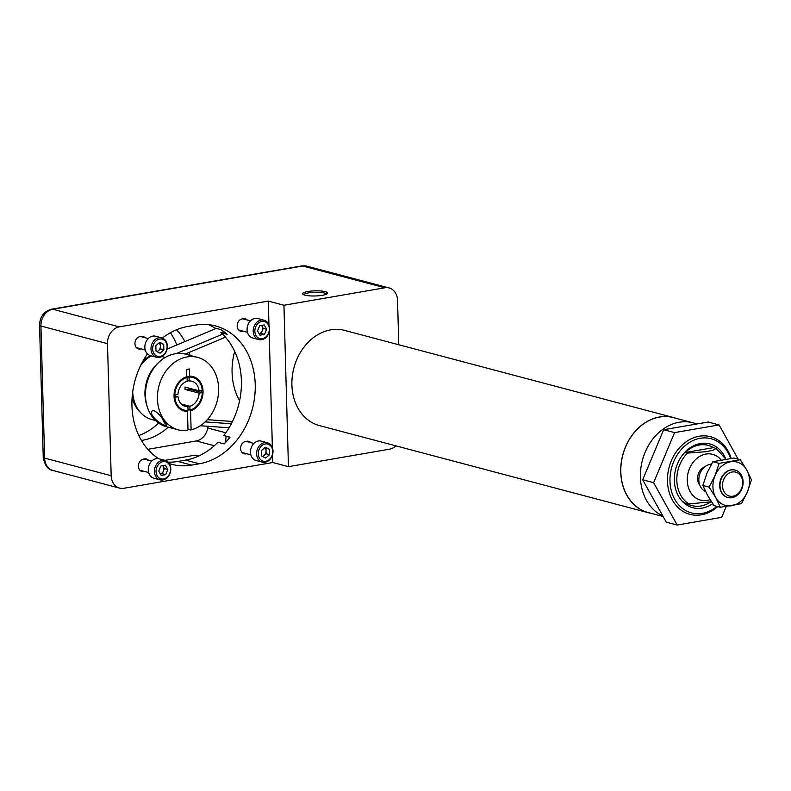 <?xml version="1.0" encoding="UTF-8"?>
<svg xmlns="http://www.w3.org/2000/svg" width="791" height="791" viewBox="0 0 791 791"><rect width="100%" height="100%" fill="white"/><g stroke="black" fill="none" stroke-linecap="round" stroke-linejoin="round"><path stroke-width="1.19" d="M229.874 437.383L225.999 436.355L225.643 442.367M222.914 330.954L223.092 332.279L225.524 332.932M726.187 506.576L721.679 517.344L677.165 525.046L666.249 522.159L642.697 479.791L663.659 429.721L708.172 422.018L719.098 424.915L738.122 459.156M677.165 525.046L653.613 482.678L674.585 432.608L719.098 424.915M663.659 429.721L674.585 432.608M642.697 479.791L653.613 482.678M732.248 472A12.379 9.927 104.8 0 0 724.012 491.676A12.379 9.927 104.8 0 0 741.503 488.65A12.379 9.927 104.8 0 0 732.248 472M731.161 469.963A14.179 11.371 -75.2 0 1 735.175 470.131A14.179 11.371 -75.2 0 1 742.541 486.742A14.179 11.371 -75.2 0 1 727.918 497.539A14.179 11.371 -75.2 0 1 720.097 483.37A14.179 11.371 -75.2 0 1 731.161 469.963M711.356 464.228A14.179 11.371 104.8 0 0 710.011 464.366A14.179 11.371 104.8 0 0 699.066 476.953A14.179 11.371 104.8 0 0 705.513 491.498M704.712 466.858A11.044 8.849 104.8 0 0 699.827 485.288M711.435 501.781L688.921 503.926L686.746 503.353A31.175 24.996 104.8 0 0 692.105 505.637A31.175 24.996 104.8 0 0 710.704 501.929M713.423 447.647A31.175 24.996 104.8 0 0 708.074 445.363A31.175 24.996 104.8 0 0 699.234 445.007A31.175 24.996 104.8 0 0 685.332 452.511L713.423 447.647L716.162 448.438L712.948 450.287L705.671 451.74L687.498 453.085A31.175 24.996 104.8 0 0 688.921 503.926M685.332 452.511L687.498 453.085M696.614 444.502A31.185 25.005 -75.2 0 1 705.908 444.779A31.175 24.996 104.8 0 0 697.069 444.433A31.175 24.996 104.8 0 0 696.545 444.532M681.674 500.654A31.175 24.996 104.8 0 0 689.94 505.063A31.185 25.005 -75.2 0 1 681.733 500.713M690.583 505.231A31.185 25.005 -75.2 0 1 689.94 505.073L692.105 505.637M700.895 443.454L705.908 444.779A31.185 25.005 -75.2 0 1 706.551 444.957M735.027 470.091A14.179 11.371 104.8 0 0 719.681 485.753A14.179 11.371 104.8 0 0 727.769 497.49M747.406 491.982A22.445 17.995 104.8 0 0 746.793 470.032A22.445 17.995 104.8 0 0 730.627 461.796A22.445 17.995 104.8 0 0 715.074 475.52A22.445 17.995 104.8 0 0 715.687 497.47A22.445 17.995 104.8 0 0 731.853 505.706A22.445 17.995 104.8 0 0 747.406 491.982L741.493 503.63L720.344 507.288L715.687 497.47L709.161 487.157L715.074 475.52L719.118 463.378L740.267 459.719L746.793 470.032L751.45 479.85L747.406 491.982M740.267 459.719L733.949 458.048L712.8 461.707L706.887 473.344L702.843 485.486L707.5 495.304L714.026 505.607L720.344 507.288M712.8 461.707L719.118 463.378M702.843 485.486L709.161 487.157M166.506 424.53A8.098 4.548 80.2 0 1 162.748 419.181M163.065 419.606C165.774 423.007 166.921 424.955 166.496 425.439C161.038 425.766 146.592 412.783 152.96 410.667L154.077 410.737C157.33 412.408 160.326 415.364 163.065 419.606M187.991 429.335L190.591 430.017A37.503 30.068 104.8 0 0 218.425 393.938A37.503 30.068 104.8 0 0 197.631 357.394A37.503 30.068 104.8 0 0 158.951 385.949A37.503 30.068 104.8 0 0 178.42 429.909A37.503 30.068 104.8 0 0 187.507 430.551L188.001 429.81L187.487 411.34A17.778 14.258 -75.2 0 1 174.04 396.291A17.778 14.258 -75.2 0 1 186.518 376.763L186.32 369.516L189.405 368.982L189.603 376.229A17.778 14.258 -75.2 0 1 203.05 391.278A17.778 14.258 -75.2 0 1 190.572 410.806L191.086 429.276L188.001 429.81M197.631 357.394L185.667 354.22A37.503 30.068 104.8 0 0 146.997 382.785A37.503 30.068 104.8 0 0 166.456 426.735L178.42 429.909M191.086 429.276L190.591 430.017M186.508 376.289L189.108 376.981L189.603 376.229M188.001 409.56L189.978 410.084A16.878 13.536 104.8 0 0 202.308 392.583L189.83 389.281A16.878 13.536 104.8 0 0 189.84 388.341M201.794 392.445A16.878 13.536 104.8 0 0 201.745 390.319M192.609 377.406A16.878 13.536 104.8 0 0 192.342 377.337A16.878 13.536 104.8 0 0 189.108 376.981M190.572 410.806L190.028 409.787M186.518 376.763L186.023 377.515A16.878 13.536 104.8 0 0 174.257 394.847A16.878 13.536 104.8 0 0 174.327 397.201A16.878 13.536 104.8 0 0 183.7 409.965A16.878 13.536 104.8 0 0 183.967 410.035M187.487 411.34L186.943 410.321M150.656 355.693A32.797 26.291 104.8 0 0 142.963 361.042M132.117 397.359A32.797 26.291 104.8 0 0 140.225 412.141M187.19 380.431L189.168 380.965L189.059 377.149A16.878 13.536 -75.2 0 1 192.866 377.475A16.878 13.536 -75.2 0 1 202.249 390.24L199.065 390.784L184.985 387.056A12.992 10.421 -75.2 0 1 185.045 389.399L189.83 389.281M189.978 410.084L189.88 406.277L181.208 403.974M185.045 389.399L199.134 393.137L202.308 392.583M199.134 393.137A12.992 10.421 -75.2 0 1 189.88 406.277M189.168 380.965A12.992 10.421 -75.2 0 1 191.867 381.222A12.992 10.421 -75.2 0 1 199.065 390.784M189.059 377.149L186.508 376.476M186.192 377.248L187.101 377.485L187.21 381.302A12.992 10.421 -75.2 0 0 177.955 394.442L174.771 394.986A16.878 13.536 -75.2 0 1 187.101 377.485M174.771 394.986L174.257 394.847M174.327 397.201L178.024 396.785L174.247 395.787M182.741 405.239L187.922 406.614L188.021 410.42A16.878 13.536 -75.2 0 1 184.224 410.104A16.878 13.536 -75.2 0 1 174.841 397.339M187.922 406.614A12.992 10.421 -75.2 0 1 185.213 406.347A12.992 10.421 -75.2 0 1 178.024 396.785M159.713 342.295L163.727 344.342L163.875 349.79L160.019 353.191L156.005 351.155L155.847 345.697L159.713 342.295M167.089 346.498A8.859 7.099 104.8 0 0 156.045 340.862A8.859 7.099 104.8 0 0 156.46 355.871A8.859 7.099 104.8 0 0 167.089 346.498M161.75 337.856L155.609 336.234A10.046 8.048 104.8 0 0 145.257 343.877A10.046 8.048 104.8 0 0 150.468 355.643L156.608 357.275A10.046 8.048 104.8 0 0 167.376 346.151A10.046 8.048 104.8 0 0 161.75 337.856A10.046 8.048 104.8 0 0 151.397 345.499A10.046 8.048 104.8 0 0 156.608 357.275M159.11 342.829L163.727 344.342M163.875 349.79L160.464 348.88L160.316 343.432M160.464 348.88L157.201 351.758M156.747 351.53A4.825 3.866 104.8 0 0 158.536 350.591A4.825 3.866 104.8 0 0 160.385 346.161A4.825 3.866 104.8 0 0 159.021 342.908M265.657 458.068L261.643 456.021L261.495 450.573L265.351 447.172L269.365 449.209L269.513 454.667L265.657 458.068M258.281 453.866A8.859 7.099 104.8 0 0 269.326 459.502A8.859 7.099 104.8 0 0 268.91 444.493A8.859 7.099 104.8 0 0 258.281 453.866M267.398 442.733L261.257 441.101A10.046 8.048 104.8 0 0 250.49 452.225A10.046 8.048 104.8 0 0 256.106 460.52L262.256 462.142A10.046 8.048 104.8 0 0 272.608 454.499A10.046 8.048 104.8 0 0 267.398 442.733A10.046 8.048 104.8 0 0 256.63 453.856A10.046 8.048 104.8 0 0 262.256 462.142M264.758 447.696L269.365 449.209M262.849 456.634L266.102 453.757L265.954 448.309M266.102 453.757L269.513 454.667M262.385 456.397A4.825 3.866 104.8 0 0 264.174 455.458A4.825 3.866 104.8 0 0 266.033 451.038A4.825 3.866 104.8 0 0 264.659 447.785M266.626 329.274L264.491 334.385L259.942 335.176L257.54 330.846L259.675 325.734L264.224 324.953L266.626 329.274L263.215 328.374L261.079 333.486L264.491 334.385M262.325 338.726A8.859 7.099 104.8 0 0 268.218 324.646A8.859 7.099 104.8 0 0 255.701 326.812A8.859 7.099 104.8 0 0 262.325 338.726M263.976 320.177L257.826 318.546A10.046 8.048 104.8 0 0 247.474 326.189A10.046 8.048 104.8 0 0 252.685 337.965L258.825 339.586A10.046 8.048 104.8 0 0 261.673 339.705A10.046 8.048 104.8 0 0 269.513 330.213A10.046 8.048 104.8 0 0 263.976 320.177A10.046 8.048 104.8 0 0 253.614 327.82A10.046 8.048 104.8 0 0 258.825 339.586M259.181 333.812L261.079 333.486M263.215 328.374L261.564 325.408M259.171 333.792A4.825 3.866 104.8 0 0 262.147 330.925A4.825 3.866 104.8 0 0 262.009 326.208A4.825 3.866 104.8 0 0 261.445 325.427M158.744 471.09L160.88 465.978L165.428 465.187L167.83 469.518L165.695 474.63L161.146 475.411L158.744 471.09M163.045 461.637A8.859 7.099 104.8 0 0 157.152 475.717A8.859 7.099 104.8 0 0 169.669 473.552A8.859 7.099 104.8 0 0 163.045 461.637M165.171 460.411L159.031 458.79A10.046 8.048 104.8 0 0 156.193 458.671A10.046 8.048 104.8 0 0 148.352 468.163A10.046 8.048 104.8 0 0 153.889 478.199L160.029 479.83A10.046 8.048 104.8 0 0 170.391 472.178A10.046 8.048 104.8 0 0 165.171 460.411A10.046 8.048 104.8 0 0 162.333 460.303A10.046 8.048 104.8 0 0 154.492 469.795A10.046 8.048 104.8 0 0 160.029 479.83M162.768 465.652L164.419 468.608L167.83 469.518M164.419 468.608L162.284 473.72L165.695 474.63M160.385 474.046L162.284 473.72M160.375 474.027A4.825 3.866 104.8 0 0 163.351 471.169A4.825 3.866 104.8 0 0 163.213 466.453A4.825 3.866 104.8 0 0 162.649 465.672M155.491 420.496L151.852 419.537A34.28 27.487 -75.2 0 1 132.69 391.891M140.66 365.452A34.28 27.487 -75.2 0 1 151.328 355.871M167.099 349.049L216.25 328.394M232.505 421.465L207.331 419.675M146.829 405.289A34.28 27.487 -75.2 0 1 157.982 363.148M229.064 427.783L200.341 425.746M176.274 353.607L222.548 334.168M185.193 354.101L225.445 337.184M231.338 423.758L205.166 421.9M138.791 435.505A63.013 50.525 104.8 0 0 158.625 423.076M176.789 344.975A63.013 50.525 104.8 0 0 170.391 332.744M239.604 400.721A58.811 47.153 -75.2 0 1 234.69 351.382M141.441 440.498L142.232 440.36A63.013 50.525 104.8 0 0 168.216 427.199M190.018 355.377A63.013 50.525 104.8 0 0 189.227 352.41M184.896 341.574A63.013 50.525 104.8 0 0 176.522 329.758M147.828 449.328L196.247 440.953A14.999 12.033 104.8 0 0 207.766 428.02A7.505 6.012 -75.2 0 1 208.26 426.309M198.492 456.091L195.021 455.171L164.993 460.362M223.082 332.269L220.907 332.645A70.883 56.833 -75.2 0 1 223.774 435.534L230.013 437.196A70.883 56.833 104.8 0 1 224.15 443.939L217.911 442.288A70.883 56.833 -75.2 0 1 185.519 460.125L177.866 461.45A70.883 56.833 -75.2 0 1 168.176 462.142M208.498 324.656A70.883 56.833 -75.2 0 1 214.717 327.988L220.956 329.639A70.883 56.833 -75.2 0 1 227.146 334.296L220.907 332.645M268.96 325.061L268.287 301.094L119.312 326.871A14.999 12.033 104.8 0 0 107.487 343.66L111.175 475.727A14.999 12.033 104.8 0 0 119.57 488.116A14.999 12.033 104.8 0 0 123.821 488.284L272.796 462.517L288.438 466.66L283.929 305.247L384.881 287.776A14.999 12.033 -75.2 0 1 389.132 287.954A14.999 12.033 -75.2 0 1 397.537 300.333L398.773 344.757M250.717 442.594A6.358 5.102 104.8 0 0 248.641 441.309A6.358 5.102 104.8 0 0 246.841 441.23L245.615 441.447A6.358 5.102 104.8 0 0 240.652 447.459A6.358 5.102 104.8 0 0 244.162 453.807A6.358 5.102 104.8 0 0 245.961 453.886L246.713 453.747M148.5 460.273A6.358 5.102 104.8 0 0 146.424 458.988A6.358 5.102 104.8 0 0 144.615 458.918L143.398 459.126A6.358 5.102 104.8 0 0 138.435 465.138A6.358 5.102 104.8 0 0 141.935 471.495A6.358 5.102 104.8 0 0 143.744 471.565L144.496 471.436M169.363 463.645A70.883 56.833 104.8 0 0 171.607 464.297A70.883 56.833 104.8 0 0 191.689 465.108L199.342 463.783A70.883 56.833 104.8 0 0 254.672 396.766A70.883 56.833 104.8 0 0 215.548 325.941A70.883 56.833 104.8 0 0 195.466 325.131L187.813 326.456A70.883 56.833 104.8 0 0 162.392 338.064M147.452 353.893A70.883 56.833 104.8 0 0 158.853 458.74M145.079 337.717A6.358 5.102 104.8 0 0 142.993 336.432A6.358 5.102 104.8 0 0 141.194 336.363L139.967 336.57A6.358 5.102 104.8 0 0 135.004 342.582A6.358 5.102 104.8 0 0 138.514 348.94A6.358 5.102 104.8 0 0 140.314 349.009L141.075 348.88M247.296 320.039A6.358 5.102 104.8 0 0 245.22 318.753A6.358 5.102 104.8 0 0 243.41 318.674L242.194 318.892A6.358 5.102 104.8 0 0 237.231 324.903A6.358 5.102 104.8 0 0 240.731 331.251A6.358 5.102 104.8 0 0 242.54 331.33L243.292 331.192M326.337 294.193A11.242 2.324 -1.6 0 0 315.036 292.255A11.242 2.324 -1.6 0 0 303.873 294.816M395.826 445.837A14.999 12.033 -75.2 0 1 389.39 449.199L288.438 466.66M268.287 301.094L283.929 305.247M322.263 295.31A12.448 2.571 178.4 0 1 302.923 294.282A12.448 2.571 178.4 0 1 314.996 290.841A12.448 2.571 178.4 0 1 327.247 293.609A12.448 2.571 178.4 0 1 322.263 295.31M272.796 462.517L272.579 454.607M272.381 447.617L269.158 332.052M650.894 513.28A49.23 39.471 -75.2 0 1 648.294 512.706L319.455 425.607A49.23 39.471 -75.2 0 1 293.906 367.904A49.23 39.471 -75.2 0 1 344.668 330.42L673.497 417.529A49.23 39.471 -75.2 0 1 676.048 418.32M648.294 512.706A49.23 39.471 -75.2 0 1 622.735 455.013A49.23 39.471 -75.2 0 1 673.497 417.529M662.799 515.95A49.121 39.382 -75.2 0 1 643.37 456.98A49.121 39.382 -75.2 0 1 693.064 422.819L673.467 417.638A49.121 39.382 104.8 0 0 622.824 455.033A49.121 39.382 104.8 0 0 648.313 512.598L663.115 516.513M717.734 506.596A40.163 32.204 -75.2 0 1 701.34 514.822A40.163 32.204 -75.2 0 1 689.96 514.368A40.163 32.204 -75.2 0 1 669.117 467.293A40.163 32.204 -75.2 0 1 710.526 436.711A40.163 32.204 -75.2 0 1 731.181 458.365M693.064 422.819A49.121 39.382 -75.2 0 1 696.663 424.016M730.528 458.444A38.363 30.76 104.8 0 0 693.381 440.399A38.363 30.76 104.8 0 0 670.293 485.348A38.363 30.76 104.8 0 0 702.329 513.339A38.363 30.76 104.8 0 0 716.933 506.378M712.691 503.669A33.004 26.459 -75.2 0 1 702.19 508.099A33.004 26.459 -75.2 0 1 692.837 507.723A33.004 26.459 -75.2 0 1 675.702 469.043A33.004 26.459 -75.2 0 1 709.735 443.909A33.004 26.459 -75.2 0 1 725.703 458.869M721.046 459.878A23.671 18.984 104.8 0 0 705.938 454.064A23.671 18.984 104.8 0 0 687.379 482.253A23.671 18.984 104.8 0 0 710.061 499.635M161.829 356.543L165.25 357.453M141.194 440.083L142.232 440.36M196.247 440.953L214.292 445.728M207.766 428.02L225.801 432.796M43.238 457.247A7.505 1.552 -1.6 0 0 44.622 458.098A14.999 12.033 104.8 0 0 53.017 470.487C48.043 469.874 44.79 465.464 43.238 457.247L39.55 325.18A7.505 1.552 -1.6 0 0 40.924 326.03L44.622 458.098L111.175 475.727M384.881 287.776L302.686 266.003A7.505 4.212 -99.8 0 0 301.608 265.954L306.938 266.181A14.999 12.033 104.8 0 0 302.686 266.003L52.76 309.241A7.505 4.212 -99.8 0 0 51.682 309.182C43.901 311.397 39.857 316.726 39.55 325.18M119.312 326.871L52.76 309.241A14.999 12.033 104.8 0 0 40.924 326.03L107.487 343.66M245.961 453.886L242.56 452.976M143.744 471.565L140.333 470.665M199.342 463.783L185.519 460.125M191.689 465.108L177.866 461.45M140.314 349.009L136.912 348.109M242.54 331.33L239.129 330.42M725.812 459.087L716.162 448.438M705.908 444.789L708.074 445.363M684.927 503.748L689.94 505.073M192.342 377.337L192.866 377.475M183.7 409.965L184.224 410.104M136.438 347.645L145.237 349.978M140.442 336.491L148.253 338.558M242.076 452.521L250.876 454.855M246.08 441.358L253.901 443.435M238.655 329.966L247.454 332.299M242.659 318.803L250.48 320.879M139.859 470.21L148.659 472.534M143.863 459.047L151.684 461.113M53.017 470.487L119.57 488.116M301.608 265.954L51.682 309.182M306.938 266.181L389.132 287.954"/></g></svg>
